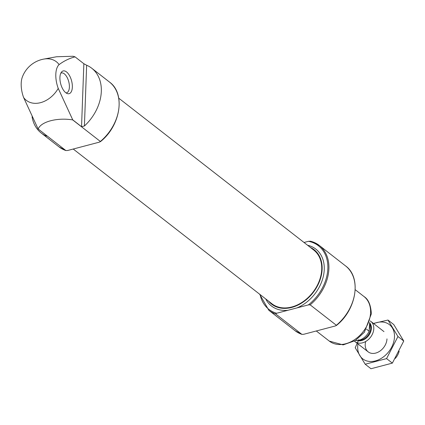 <?xml version="1.0" encoding="UTF-8"?>
<svg xmlns="http://www.w3.org/2000/svg" width="425" height="425" viewBox="0 0 425 425"><rect width="100%" height="100%" fill="white"/><g stroke="black" fill="none" stroke-linecap="round" stroke-linejoin="round"><path stroke-width="0.64" d="M81.547 126.714L84.416 125.991A41.076 30.478 -52.1 0 0 91.72 68.213A41.076 30.478 -52.1 0 0 86.642 65.227L83.858 63.729L81.547 126.714L72.739 119.85A41.076 30.478 127.9 0 1 72.68 119.903L100.364 141.461L99.413 142.136L67.628 150.503L65.859 150.54L38.176 128.982A41.076 30.478 127.9 0 1 38.123 128.961L46.931 135.825L46.314 136.016A41.076 30.478 -52.1 0 1 41.241 133.03A41.076 30.478 -52.1 0 1 32.066 116.769M47.239 136.186L46.931 135.825M75.05 56.865C69.36 58.337 64.042 60.913 59.102 64.6A24.459 18.147 -52.1 0 0 43.77 59.091L56.583 56.759L72.967 56.259A41.076 30.478 127.9 0 1 75.05 56.865L83.858 63.729M38.176 128.982C41.034 121.635 57.237 117.396 72.68 119.903M72.739 119.85L58.23 88.405A19.518 9.382 75.3 0 1 59.102 64.6M43.77 59.091A28.241 28.241 0 0 0 22.249 77.329A19.518 9.382 -104.7 0 0 23.614 97.516L38.123 128.961M296.963 307.907L308.396 304.9L310.165 304.858L336.372 325.268A41.076 30.478 -52.1 0 0 345.514 265.875C361.765 277.344 356.623 309.697 336.318 325.561L336.372 325.268L335.421 325.943L303.636 334.31L301.867 334.348L275.66 313.937L276.611 313.262L296.963 307.907A36.072 26.764 -52.1 0 0 324.248 269.503A36.072 26.764 -52.1 0 0 307.599 245.262M301.994 334.411L301.867 334.348A41.076 30.478 -52.1 0 1 295.035 330.692L301.994 334.411M310.452 241.214L319.308 245.464A41.076 30.478 -52.1 0 0 310.452 241.214L308.476 241.31L304.029 242.478M268.542 301.139A34.531 25.622 -52.1 0 0 271.628 304.162A34.531 25.622 -52.1 0 0 303.211 302.021A34.531 25.622 -52.1 0 0 322.129 269.211A34.531 25.622 -52.1 0 0 314.064 249.677A34.531 25.622 -52.1 0 0 310.377 247.424M109.507 82.067A41.076 30.478 -52.1 0 1 100.364 141.461L100.311 141.753C120.615 125.89 125.757 93.537 109.507 82.067L91.72 68.213M59.027 146.885L65.859 150.54A41.076 30.478 -52.1 0 1 59.027 146.885L41.241 133.03M73.228 149.026L271.931 303.779A34.042 25.261 -52.1 0 0 303.062 301.67A34.042 25.261 -52.1 0 0 321.714 269.322A34.042 25.261 -52.1 0 0 313.762 250.065L118.74 98.175M59.92 77.478A11.751 5.647 -104.7 0 1 61.567 71.995A11.751 5.647 -104.7 0 1 71.597 80.883A11.751 5.647 -104.7 0 1 67.246 93.553A11.751 5.647 -104.7 0 1 59.92 77.478M60.828 73.164A10.269 4.935 -104.7 0 1 61.343 72.962A10.269 4.935 -104.7 0 1 68.733 81.637A10.269 4.935 -104.7 0 1 66.571 92.82A10.269 4.935 -104.7 0 1 66.024 92.9M369.692 322.442L369.139 331.213L366.504 329.163M355.47 340.489A12.835 9.525 -52.1 0 0 359.104 340.186A12.835 9.525 -52.1 0 0 369.139 331.213M369.511 328.642A11.81 8.76 -52.1 0 0 369.67 324.317M395.207 358.466A12.835 9.525 -52.1 0 0 399.149 351.231M354.45 341.116A12.835 9.525 -52.1 0 0 355.029 341.62A12.835 9.525 -52.1 0 0 362.498 342.832A12.835 9.525 -52.1 0 0 372.847 333.104A12.835 9.525 -52.1 0 0 370.802 321.364A12.835 9.525 -52.1 0 0 370.175 320.928M387.977 320.046L393.773 324.562L403.75 341.025L392.36 363.12L370.988 368.741L365.192 364.225L386.564 358.604L397.954 336.515L387.977 320.046L373.453 323.425M392.36 363.12L386.564 358.604M403.75 341.025L397.954 336.515M358.801 339.633L355.215 347.762L365.192 364.225M365.707 341.498A12.835 9.525 -52.1 0 0 374.218 353.372A12.835 9.525 -52.1 0 0 386.973 338.884M357.962 343.905A21.691 16.097 -52.1 0 0 374.117 361.202A21.691 16.097 -52.1 0 0 394.485 336.908A21.691 16.097 -52.1 0 0 373.74 323.648M23.614 97.516A24.459 18.147 -52.1 0 0 58.23 88.405M295.035 330.692L268.828 310.282A41.076 30.478 -52.1 0 0 275.66 313.937M310.165 304.858A41.076 30.478 -52.1 0 0 319.308 245.464L345.514 265.875M308.396 304.9A40.306 29.904 -52.1 0 0 327.866 267.251A40.306 29.904 -52.1 0 0 308.476 241.31M260.111 294.573A40.306 29.904 -52.1 0 0 276.611 313.262M265.763 298.977A36.072 26.764 -52.1 0 0 288.049 310.255M46.341 135.363L46.314 136.016M86.642 65.227L84.416 125.991M370.568 312.497A28.241 20.953 -52.1 0 0 363.975 296.522C368.39 299.232 370.844 305.001 371.349 313.831L364.384 332.244L355.327 340.579L343.124 344.898L329.269 341.078A28.241 20.953 -52.1 0 0 355.098 339.331A28.241 20.953 -52.1 0 0 370.568 312.497M357.09 340.521A11.082 8.224 -52.1 0 0 361.632 340.563A11.082 8.224 -52.1 0 0 370.239 332.934A11.082 8.224 -52.1 0 0 369.723 322.91M358.695 340.287A10.784 8.001 -52.1 0 0 361.255 339.995A10.784 8.001 -52.1 0 0 369.352 333.147A10.784 8.001 -52.1 0 0 369.697 323.616M259.601 294.174L268.828 310.282M363.975 296.522L355.215 289.696M329.269 341.078L316.296 330.979M383.977 331.622L370.802 321.364M368.199 351.879L355.029 341.62"/></g></svg>
